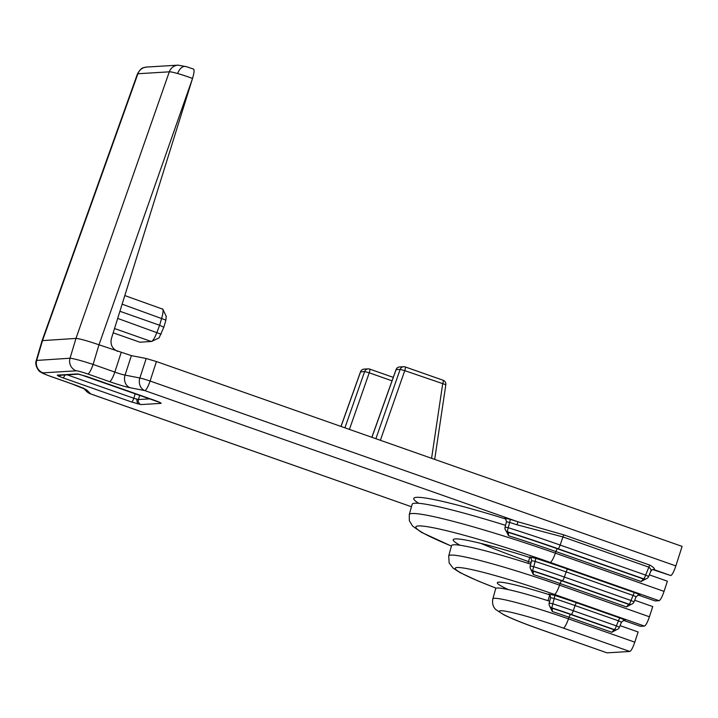 <?xml version="1.0" encoding="UTF-8"?>
<svg xmlns="http://www.w3.org/2000/svg" width="718" height="718" viewBox="0 0 718 718"><rect width="100%" height="100%" fill="white"/><g stroke="black" fill="none" stroke-linecap="round" stroke-linejoin="round"><path stroke-width="1.08" d="M61.353 375.209L58.266 375.999L57.243 375.146A4.066 3.985 86.5 0 0 58.777 375.361L78.774 374.15M67.214 374.85L133.826 398.275A4.066 0.772 109.4 0 1 131.744 402.035L140.952 404.584A4.066 3.985 86.5 0 1 138.421 399.549L139.768 395.142M135.253 393.563L133.826 398.275L138.421 399.549L150.233 398.831M160.015 402.466L161.182 403.354A4.066 3.985 -93.5 0 1 159.549 402.268M86.564 376.42A4.066 0.772 -70.6 0 0 86.609 376.456A4.066 0.772 -70.6 0 0 86.681 376.465L77.472 373.916A4.066 3.985 -93.5 0 0 78.72 374.141M360.562 371.879L364.636 371.538L369.24 372.813L392.028 380.827M375.882 438.707L400.159 369.384A4.066 3.985 -93.5 0 1 403.651 366.71L399.612 366.952A4.066 3.985 86.5 0 0 396.112 369.626L400.159 369.384L404.755 370.65L445.833 384.704L434.695 459.394M623.395 620.388L625.1 620.451A3.051 2.989 86.5 0 0 623.951 620.289L621.465 622.138L618.44 620.819L616.385 625.89L619.392 627.263L621.438 622.192M625.1 620.451A7.108 0.556 -161.5 0 0 619.975 618.045A3.051 0.583 -70.6 0 0 618.44 620.819L575.064 605.561L573.278 610.731A75.866 5.95 -161.5 0 0 552.797 603.793L554.206 598.498A76.144 5.977 18.5 0 1 575.064 605.561A3.051 0.583 -70.6 0 1 576.599 602.788A79.195 6.211 -161.5 0 0 554.906 595.446L554.206 598.498L550.661 597.699M554.906 595.446L548.705 594.046A3.051 3.007 134.9 0 1 549.898 594.764A3.051 3.007 134.9 0 1 549.898 594.773L550.634 597.618M548.705 594.046L550.15 595.096M496.201 588.177A85.927 6.74 18.5 0 1 460.776 567.669A85.927 6.74 18.5 0 1 554.431 594.423L644.432 626.078L640.438 626.32L623.942 620.523M549.396 594.737A66.442 5.214 -161.5 0 0 497.323 582.72A66.442 5.214 -161.5 0 0 508.389 589.631M638.033 594.998L639.738 595.06A3.051 2.989 86.5 0 0 638.589 594.899L636.094 596.748L633.07 595.428L631.023 600.499L634.03 601.872L636.076 596.802M639.738 595.06A7.108 0.556 -161.5 0 0 634.613 592.655A3.051 0.583 -70.6 0 0 633.07 595.428L566.143 571.896L564.357 577.057A106.381 8.347 -161.5 0 0 533.752 566.717L535.161 561.422A106.668 8.365 18.5 0 1 566.143 571.896A3.051 0.583 -70.6 0 1 567.687 569.123A109.719 8.607 -161.5 0 0 535.825 558.353L535.161 561.422L531.688 560.65M535.825 558.353L529.74 556.997A3.051 3.007 134.9 0 1 530.925 557.715A3.051 3.007 134.9 0 1 530.925 557.724L531.661 560.57M529.74 556.997L531.23 558.083M451.434 546.066A116.442 9.137 18.5 0 1 428.395 526.868A116.442 9.137 18.5 0 1 550.221 562.409L659.07 600.688L655.067 600.93L638.58 595.132M530.431 557.689A96.966 7.611 -161.5 0 0 453.184 539.756A96.966 7.611 -161.5 0 0 460.058 545.258M652.527 569.589L654.125 569.688A3.051 2.989 86.5 0 0 652.545 569.58M654.116 569.697L654.331 569.643A3.051 2.953 67.5 0 0 650.903 570.864M654.331 569.634C654.978 568.701 653.461 567.193 649.781 565.093A3.051 0.583 -70.6 0 0 648.866 567.166C650.804 568.782 651.405 570.182 650.661 571.357M649.781 565.093L563.854 534.883L517.642 521.699A3.051 0.467 -72.2 0 1 517.095 524.804L562.948 536.947L648.866 567.166L645.653 575.109L648.659 576.491L650.831 571.115L652.276 569.679M90.378 393.805A10.178 1.939 -70.6 0 0 90.513 393.877L411.468 506.746L90.665 393.904L87.066 390.323A20.346 1.598 -161.5 0 0 72.114 383.933L50.386 376.286A10.169 0.799 18.5 0 1 43.044 372.848L76.332 370.82A10.169 0.799 18.5 0 1 87.847 374.006L109.576 381.653A20.346 1.598 -161.5 0 0 130.03 387.711L144.848 390.61L517.642 521.699A140.234 11.003 -161.5 0 0 510.013 519.267A3.051 0.646 -72.5 0 1 509.636 522.426A137.183 10.761 18.5 0 1 517.095 524.804M506.639 521.618A3.051 2.953 126 0 1 506.585 521.815L509.636 522.426L508.245 527.721A4.066 0.844 107.5 0 0 507.725 531.93A132.839 10.42 18.5 0 1 558.092 548.74A4.066 0.772 -70.6 0 0 560.148 545.043L562.948 536.947A3.051 0.583 -70.6 0 1 563.854 534.883M510.013 519.267L504.682 518.199A3.051 2.953 126 0 1 505.508 518.611L506.504 521.681M504.682 518.199L505.993 519.087M505.831 519.033A127.49 9.998 -161.5 0 0 413.765 498.445A127.49 9.998 -161.5 0 0 418.684 503.3M653.218 569.742L670.774 575.549C672.201 574.912 673.897 571.699 675.862 565.91L682.1 546.389L156.425 361.54L146.203 358.506L131.385 355.616L98.994 344.793L192.532 78.459L111.389 338.6C110.132 344.568 112.232 348.822 117.68 351.362M130.03 387.711A10.178 8.697 -78.9 0 1 125.058 375.101A10.169 0.996 19 0 1 114.826 372.077L93.098 364.43C81.358 360.624 73.667 358.56 70.023 358.228L36.286 360.454C34.222 364.915 39.041 371.951 40.531 371.987C42.9 373.414 42.622 373.441 50.233 376.268L71.953 383.915M109.576 381.653A10.178 1.939 -70.6 0 0 114.826 372.077L121.162 352.583M629.803 651.459L607.042 652.85L540.591 629.48A55.403 4.344 18.5 0 1 500.652 610.74A55.403 4.344 18.5 0 1 563.352 628.097L629.803 651.459C631.176 650.876 632.836 647.771 634.784 642.17L638.114 631.975L620.056 625.629M549.665 601.226A66.128 5.188 -161.5 0 0 495.689 588.589L492.835 598.893C491.552 605.687 495.276 609.142 495.851 609.618L504.063 614.913C512.383 618.997 524.508 623.843 540.43 629.462A10.178 1.939 -70.6 0 0 540.591 629.48M139.893 342.217L113.193 332.829L139.813 342.199M155.205 400.563A4.066 0.772 -70.6 0 0 155.25 400.59A4.066 0.772 -70.6 0 0 155.321 400.599L86.681 376.465M505.535 525.343A127.167 9.98 -161.5 0 0 412.132 504.323L409.278 514.618L409.341 520.694L412.572 526.07L421.628 532.424L451.425 546.12M659.07 600.688C660.452 600.095 662.113 596.999 664.051 591.39L667.381 581.203L649.323 574.849M58.266 375.999L63.103 377.901A4.066 0.772 -70.6 0 0 64.871 374.993M177.911 65.167A10.178 9.953 -93.5 0 0 169.304 71.827L137.91 73.739A20.346 1.49 19.6 0 0 137.47 73.882C141.661 66.657 143.546 67.878 146.643 67.061L178.055 65.15L186.177 66.648C182.839 65.697 179.976 67.986 177.597 73.514A20.346 1.84 19.4 0 0 169.304 71.827L75.973 338.42L42.084 340.637M151.686 341.427L159.091 337.873L163.821 327.246L165.894 320.102L166.172 316.45M119.915 311.28L159.62 325.272L161.694 318.119C163.282 312.572 163.498 309.467 162.349 308.821M151.66 341.445L139.947 342.217M72.114 383.933A10.178 1.939 109.4 0 1 71.962 383.915L84.311 388.887L83.108 387.899M87.066 390.323A10.178 10.016 134.9 0 1 84.06 388.743M151.408 341.517C153.006 340.835 154.855 337.756 156.964 332.254L159.62 325.272L163.821 327.246M675.862 565.91L150.098 381.034A10.178 0.601 -162 0 0 139.866 378L125.058 375.101L131.385 355.616M76.332 370.82A10.178 9.953 -93.5 0 1 70.023 358.228L75.973 338.42C79.617 338.681 87.291 340.799 98.994 344.793L93.098 364.43A10.178 1.939 -70.6 0 1 87.847 374.006M162.824 309.198L124.806 295.574M530.692 564.177A96.643 7.584 -161.5 0 0 451.559 545.626L448.705 555.929L449.163 563.011L453.175 568.225L460.193 572.704L478.116 581.006L496.138 588.195M644.432 626.078C645.814 625.486 647.474 622.389 649.413 616.78L652.743 606.593L634.685 600.239M122.123 304.181L165.894 320.102M193.438 69.081L193.6 69.099C194.479 69.933 194.12 73.056 192.532 78.459M558.092 548.74L643.606 578.807A4.066 0.772 -70.6 0 0 645.653 575.109L560.148 545.043A136.905 10.743 -161.5 0 0 508.245 527.721L505.185 527.102A4.066 3.94 -54 0 0 506.63 531.374L507.258 531.841A4.066 3.94 -54 0 0 507.267 531.841A4.066 3.94 -54 0 0 508.362 532.388L508.559 535.736L506.163 530.988M648.677 576.455A4.066 4.066 0 0 1 645.132 579.022A4.066 3.985 86.5 0 1 643.606 578.807L641.102 581.508L645.976 578.887M530.27 565.937A4.066 4.003 -45.1 0 0 531.284 569.841L531.67 570.227A4.066 4.003 -45.1 0 0 531.67 570.227A4.066 4.003 -45.1 0 0 533.25 571.187L533.259 574.472L530.701 569.105M531.652 560.614L530.225 565.901L533.752 566.717A4.066 0.458 108 0 0 532.873 570.81A102.315 8.024 18.5 0 1 562.302 580.754L628.968 604.197L626.464 606.889L631.346 604.269M540.43 629.462L607.042 652.85M550.634 607.275A4.066 4.003 -45.1 0 0 550.643 607.275A4.066 4.003 -45.1 0 0 552.223 608.236L552.33 611.556L549.683 606.171M550.616 597.672L549.198 602.958A4.066 4.066 0 0 0 550.257 606.898A4.066 4.003 -45.1 0 1 549.243 602.985L552.797 603.793L551.837 607.859A71.8 5.636 18.5 0 1 571.223 614.428L614.33 629.587L611.826 632.28L616.708 629.659M506.63 531.374A4.066 3.94 -54 0 0 507.725 531.93L508.362 532.388A129.743 10.178 -161.5 0 1 557.455 548.776A3.051 0.583 -70.6 0 0 555.92 551.55L641.102 581.508M117.689 318.415L161.164 334.238M136.716 399.253L137.56 403.875M393.258 377.381L369.788 369.124M393.267 377.372L369.734 369.097A4.066 4.066 0 0 0 368.137 368.873A4.066 3.985 86.5 0 1 369.671 369.088A4.066 0.772 109.4 0 1 369.734 369.097A4.066 0.772 109.4 0 1 369.24 372.813L349.424 429.409M341.041 426.456L360.589 371.789A4.066 3.985 86.5 0 1 364.089 369.115L368.137 368.873A4.066 3.985 86.5 0 0 364.636 371.538L344.927 427.82M431.59 458.299L442.665 383.986A4.066 0.772 -70.6 0 0 443.159 380.262A4.066 0.772 -70.6 0 0 443.096 380.253L405.302 366.97M380.378 440.287L404.755 370.65A4.066 0.772 -70.6 0 0 405.248 366.934A4.066 0.772 -70.6 0 0 405.185 366.925A4.066 3.985 -93.5 0 0 403.651 366.71A4.066 4.066 0 0 1 405.248 366.934L443.159 380.262A4.066 4.066 0 0 1 445.815 384.785M396.076 369.716L371.915 437.316M619.975 618.045L576.599 602.788M634.613 592.655L567.687 569.123M160.159 402.502L155.321 400.599M161.182 403.354L140.952 404.584M63.103 377.901L131.744 402.035M57.243 375.146L77.472 373.916M146.203 358.506L139.866 378A10.178 8.697 -78.9 0 0 144.848 390.61A10.178 1.939 -70.6 0 0 150.098 381.034L156.425 361.54M654.125 569.688L670.774 575.549M90.513 393.877A10.178 1.939 -70.6 0 0 90.665 393.904A10.178 10.016 -45.1 0 1 86.707 391.498A10.178 10.178 0 0 0 90.513 393.877M43.044 372.848A10.178 9.953 -93.5 0 1 36.735 360.256L42.541 340.458L137.91 73.739A10.178 9.953 86.5 0 1 146.499 67.07M114.53 328.539L151.345 341.517M177.597 73.514A20.346 1.84 19.4 0 1 192.271 78.37M480.916 543.409A97.531 7.656 -161.5 0 0 528.502 561.593A10.178 1.939 -70.6 0 0 529.642 557.437M527.945 563.307L528.502 561.593L531.14 562.517M549.826 594.908L547.96 600.688M664.051 591.39L555.355 553.165A10.178 1.939 109.4 0 1 550.221 562.409M508.559 535.736A126.691 9.944 18.5 0 1 555.92 551.55L555.355 553.165A126.601 9.935 -161.5 0 0 409.278 514.618M649.413 616.78L559.564 585.179A10.178 1.939 109.4 0 1 554.431 594.423M533.259 574.472A96.176 7.548 18.5 0 1 560.13 583.563L559.564 585.179A96.086 7.539 -161.5 0 0 448.705 555.929M562.302 580.754A4.066 0.772 -70.6 0 0 564.357 577.057L631.023 600.499A4.066 0.772 -70.6 0 1 628.968 604.197A4.066 3.985 86.5 0 0 630.503 604.412L629.865 604.448A4.066 3.985 86.5 0 1 628.331 604.233L561.664 580.79A3.051 0.583 -70.6 0 0 560.13 583.563L626.464 606.889M634.784 642.17L568.485 618.853A10.178 1.939 109.4 0 1 563.352 628.097M552.33 611.556A65.652 5.152 18.5 0 1 569.042 617.238L568.485 618.853A65.562 5.143 -161.5 0 0 492.835 598.893M571.223 614.428A4.066 0.772 -70.6 0 0 573.278 610.731L616.385 625.89A4.066 0.772 -70.6 0 1 614.33 629.587A4.066 3.985 86.5 0 0 615.865 629.803L615.227 629.839A4.066 3.985 86.5 0 1 613.693 629.623L570.586 614.464A3.051 0.583 -70.6 0 0 569.042 617.238L611.826 632.28M550.643 607.275L550.257 606.898A4.066 4.003 -45.1 0 0 551.837 607.859L552.223 608.236A68.704 5.394 -161.5 0 1 570.586 614.464M530.234 565.874A4.066 4.066 0 0 0 531.284 569.841A4.066 4.003 -45.1 0 0 532.873 570.81L533.25 571.187A99.219 7.781 -161.5 0 1 561.664 580.79M557.455 548.776L642.969 578.852A4.066 3.985 86.5 0 0 644.495 579.067L645.132 579.022M185.639 66.442L193.6 69.099M160.177 402.574L79.016 374.132M364.089 369.115A4.066 4.066 0 0 0 360.499 371.816M340.978 426.429L360.508 371.807M399.612 366.952A4.066 4.066 0 0 0 396.031 369.644L371.843 437.289M137.47 73.873L42.111 340.565M42.066 340.727L36.268 360.508M83.826 388.626L86.707 391.498M162.833 309.216L166.352 316.584M615.865 629.803A4.066 4.066 0 0 0 619.401 627.227M630.503 604.412A4.066 4.066 0 0 0 634.039 601.846M505.086 527.039L506.486 521.753M505.095 526.994A4.066 4.066 0 0 0 506.711 531.437"/></g></svg>
